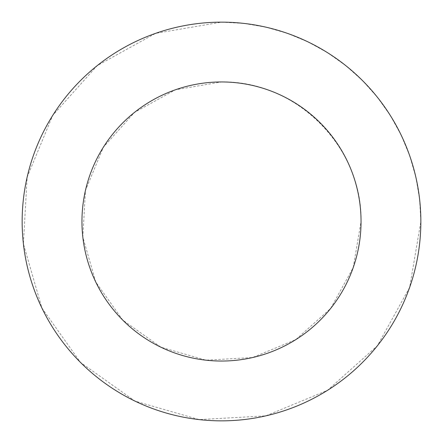 <?xml version="1.0" encoding="UTF-8"?>
<svg xmlns="http://www.w3.org/2000/svg" width="443" height="443" viewBox="0 0 443 443"><rect width="100%" height="100%" fill="white"/><g stroke="black" fill="none" stroke-linecap="round" stroke-linejoin="round"><path stroke-width="0.33" stroke-dasharray="2.21 1.66" d="M221.5 81.955C296.09 80.393 362.607 146.91 361.045 221.5L353.215 267.589L330.6 308.505L295.741 339.654L252.554 357.545L205.873 360.17L160.953 347.223L122.827 320.173L95.777 282.047L82.83 237.127L85.455 190.446L103.346 147.259L134.495 112.4L175.411 89.785L221.5 81.955M221.5 22.15L243.822 23.401L265.861 27.15L287.341 33.336L307.996 41.891L327.56 52.706L345.795 65.642L362.463 80.537L377.358 97.205L390.294 115.44L401.109 135.004L409.664 155.659L415.85 177.139L419.599 199.178L420.85 221.5L409.664 287.341L377.358 345.795L327.56 390.294L265.861 415.85L199.178 419.599L135.004 401.109L80.537 362.463L41.891 307.996L23.401 243.822L27.15 177.139L52.706 115.44L97.205 65.642L155.659 33.336L221.5 22.15"/><path stroke-width="0.66" d="M361.045 221.5A139.545 139.545 0 0 0 151.727 100.65A139.545 139.545 0 0 0 151.727 342.35A139.545 139.545 0 0 0 361.045 221.5M420.85 221.5A199.35 199.35 0 0 0 121.825 48.857A199.35 199.35 0 0 0 121.825 394.143A199.35 199.35 0 0 0 420.85 221.5"/></g></svg>
